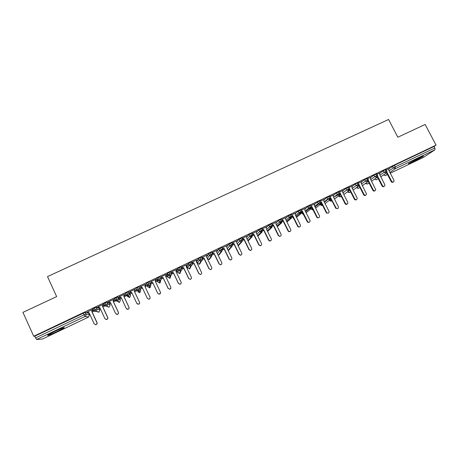 <?xml version="1.0" encoding="UTF-8"?>
<svg xmlns="http://www.w3.org/2000/svg" width="459" height="459" viewBox="0 0 459 459"><rect width="100%" height="100%" fill="white"/><g stroke="black" fill="none" stroke-linecap="round" stroke-linejoin="round"><path stroke-width="0.69" d="M54.512 331.513C61.718 328.179 64.926 326.963 64.134 327.852L57.341 331.45C50.186 334.766 46.967 335.994 47.69 335.122L54.512 331.513M418.987 157.902C422.567 156.221 423.967 155.721 423.181 156.399L412.848 161.993C409.262 163.679 407.856 164.184 408.625 163.507L418.987 157.902M88.891 313.566L89.339 313.354M92.144 312.017L94.135 311.07M99.264 308.632L100.091 308.236M102.862 306.922L104.979 305.912M109.581 303.72L110.785 303.147M113.511 301.85L115.834 300.748M119.839 298.838L121.417 298.092M124.102 296.812L126.552 295.648M130.046 293.984L131.985 293.06M134.63 291.798L137.201 290.576M140.19 289.153L142.491 288.057M145.107 286.812L147.305 285.768M150.512 284.241L152.916 283.1M155.538 281.849L157.357 280.983M160.989 279.256L163.278 278.165M165.911 276.915L167.346 276.232M171.442 274.281L173.582 273.266M176.222 272.009L177.283 271.498M181.833 269.335L183.829 268.389M186.474 267.127L187.169 266.799M192.166 264.418L194.014 263.541M196.67 262.273L196.997 262.118M202.436 259.53L204.14 258.721M212.655 254.67L214.215 253.925M222.81 249.834L224.227 249.162M232.908 245.031L234.188 244.417M242.949 240.252L244.09 239.707M250.333 236.735L251.842 236.018M252.932 235.501L253.936 235.019M260.276 232.007L261.796 231.284M262.858 230.779L263.73 230.361M270.162 227.303L271.694 226.568M272.726 226.08L273.466 225.725M279.99 222.621L281.539 221.886M282.543 221.41L283.077 221.152M289.767 217.973L291.327 217.227M299.486 213.343L301.058 212.597M309.154 208.747L310.737 207.99M334.427 196.716L337.824 195.098M42.48 339.035L88.587 317.049L42.48 339.035L36.582 339.517L34.729 336.177L33.714 336.235L22.95 312.361L56.658 296.612L47.506 276.599L388.584 119.483L397.838 137.224L425.149 124.464L436.05 145.147L434.099 146.455L394.407 165.315L395.205 166.841L434.897 147.964L434.099 146.455M434.897 147.964L434.989 149.8L423.364 157.426M33.714 336.235L436.05 145.147M389.209 168.516L386.266 169.841M88.702 313.158L85.139 312.372L85.919 314.076L89.448 314.782L88.707 313.176M389.152 168.705L394.407 165.315M34.729 336.177L85.139 312.372M92.942 308.758L96.029 307.197L96.809 308.896L99.827 309.836L99.081 308.236M99.075 308.219L96.029 307.197M92.58 309.418L87.227 312.08M93.596 310.175L92.11 310.881M92.058 311.018L93.636 310.267M109.391 303.313L106.855 302.056L107.635 303.743L110.143 304.925L109.391 303.313M103.803 303.629L106.855 302.056M103.286 304.328L97.52 307.065L99.792 307.587L97.985 306.962M104.445 305.017L102.822 305.786M102.77 305.923L104.486 305.109M119.65 298.43L117.613 296.939L118.399 298.625L120.401 300.037L119.65 298.43M114.601 298.551L117.613 296.939M113.93 299.268L108.226 301.982L110.493 302.527M110.022 302.361L109.592 302.676L110.16 302.406M115.226 299.888L113.471 300.72M113.419 300.857L115.266 299.979M125.37 293.553L125.238 293.272L128.313 291.861L129.099 293.536L130.603 295.177L129.851 293.576L128.313 291.861M124.515 294.242L118.864 296.927L121.136 297.489M120.631 297.317L119.954 297.748L120.763 297.363M124.01 295.82L125.737 294.999L124.056 295.688M136.248 288.969L135.893 288.212L138.951 286.806L140.747 290.346L138.951 286.806M135.038 289.239L129.438 291.901L131.716 292.486M131.176 292.303L130.264 292.848L131.314 292.349M134.533 290.817L136.007 290.111L134.585 290.679M150.472 284.087L150.839 285.538L150.03 287.753L147.867 286.955L146.41 283.26L149.525 281.78L150.311 283.45L148.693 284.081L147.907 282.411M145.853 284.213L139.955 286.904L142.233 287.512L147.385 298.453L148.963 299.159C149.938 298.792 150.271 298.115 149.967 297.128L144.809 286.175L145.807 284.121M141.665 287.311L140.511 287.971L141.797 287.363M146.191 285.159L145.05 285.705M145.004 285.837L146.226 285.257M160.851 279.852L160.071 282.968L157.913 282.17L157.167 280.581L156.944 278.257L160.036 276.788L160.822 278.441L159.244 279.066L158.453 277.402M160.535 292.727L159.393 294.23L157.798 293.376L159.388 294.15C160.369 293.789 160.707 293.117 160.403 292.131L155.24 281.212L156.244 279.164L150.707 281.792M152.09 282.354L150.701 283.128L152.222 282.4M155.412 280.885L156.381 280.426L155.458 280.753M170.949 275.417L170.054 278.206L167.908 277.408L167.156 275.83L167.409 273.283L170.49 271.82L171.27 273.466L169.732 274.08L168.941 272.422M170.868 288.114L169.738 289.262L168.189 288.395L169.755 289.176C170.742 288.82 171.081 288.149 170.777 287.156L165.607 276.278L166.606 274.235L161.075 276.863M162.452 277.425L160.834 278.309L162.589 277.471M165.756 275.968L166.485 275.618L165.802 275.83M177.099 271.114L177.897 268.263L180.88 266.886L181.661 268.521M181.093 283.421L180.02 284.322L178.517 283.444L180.06 284.224C181.053 283.886 181.397 283.214 181.093 282.21L175.923 271.372L176.904 269.341L171.385 271.963M176.044 271.074L176.526 270.844L176.09 270.942M172.762 272.526L171.178 273.277M171.224 273.363L172.894 272.571M186.985 266.415L188.242 263.351L191.208 261.974L191.988 263.598M186.796 264.757L181.638 267.092M183.009 267.649L181.575 268.331M181.615 268.423L183.141 267.695M196.813 261.739L198.529 258.469L201.484 257.097L202.258 258.71M196.98 259.914L191.833 262.25M193.199 262.806L191.902 263.42M191.948 263.506L193.331 262.852M206.607 257.034L208.69 253.672L210.291 252.777L211.697 252.243L212.471 253.85M207.112 255.101L201.736 257.619M203.326 257.987L202.178 258.537M202.218 258.624L203.457 258.033M216.591 252.043L218.863 248.841L220.475 247.94L221.852 247.418L222.626 249.019M217.182 250.316L211.915 252.702M213.401 253.196L212.391 253.678M212.431 253.764L213.533 253.242M226.74 246.867L228.972 244.039L230.607 243.127L231.944 242.622L232.719 244.211M227.199 245.554L222.07 247.877M223.418 248.434L222.54 248.847M222.586 248.939L223.55 248.48M236.798 241.859L239.03 239.259L240.682 238.341L241.985 237.854L242.759 239.432M237.154 240.82L232.168 243.081M233.379 243.695L232.638 244.045M232.684 244.136L233.511 243.74M246.77 236.964L249.088 234.457L250.694 233.585L251.968 233.115L252.737 234.681M247.057 236.115L242.209 238.307M243.281 238.984L242.679 239.271M242.719 239.357L243.413 239.03M256.667 232.145L259.025 229.741L261.894 228.398L262.663 229.959M256.908 231.434L252.186 233.562M253.133 234.302L252.662 234.526M252.702 234.612L253.265 234.348M266.495 227.389L268.905 225.048L271.762 223.705L272.531 225.26M266.696 226.78L262.112 228.846M262.927 229.643L262.588 229.804M262.628 229.89L263.059 229.689M276.261 222.678L278.728 220.383L281.579 219.046L282.342 220.59M276.438 222.15L271.986 224.158M272.503 225.197L272.795 225.053M285.968 218.008L288.499 215.741L291.333 214.41L292.102 215.942M286.118 217.549L281.797 219.494M292.245 216.298L292.538 216.046M295.619 213.378L298.212 211.129L301.041 209.797L301.804 211.324M295.751 212.97L291.557 214.852M305.212 208.782L307.874 206.544L310.691 205.213L311.454 206.734M305.327 208.42L301.265 210.239M314.748 204.215L317.479 201.983L320.29 200.652L321.048 202.167M314.857 203.894L310.915 205.655M324.232 199.682L327.032 197.445L329.832 196.119L330.589 197.622M324.324 199.384L320.508 201.094M333.659 195.178L336.533 192.935L339.321 191.61L340.079 193.107M333.745 194.903L330.055 196.561M343.034 190.697L345.983 188.448L348.765 187.123L349.529 188.615M343.12 190.439L339.545 192.051M352.363 186.251L355.381 183.979L358.163 182.659L358.921 184.139M352.437 186.01L348.989 187.559M361.635 181.827L364.733 179.538L367.504 178.212L368.267 179.698M361.703 181.598L358.387 183.095M370.855 177.426L374.033 175.12L376.799 173.8L377.562 175.275M370.924 177.214L367.728 178.654M380.029 173.054L383.282 170.725L386.042 169.405L386.805 170.88M380.092 172.854L377.023 174.236M380.775 176.801L386.151 173.06L385.944 171.241L385.153 169.71M376.432 179.796L378.233 178.574M376.483 179.779L374.561 179.113M276.53 222.11L275.876 223.826L281.063 234.285C281.373 235.49 280.914 236.138 279.686 236.219L278.383 235.651L273.208 225.203L272.353 224.899M371.612 181.196L376.908 177.461L376.684 175.648L375.892 174.11M367.567 184.019L369.082 182.98M362.403 185.614L367.619 181.884L367.372 180.077L366.58 178.534M358.657 188.27L359.89 187.415M358.703 188.259L358.703 188.259C357.377 188.224 356.718 187.966 356.723 187.479L356.752 187.536M353.149 190.06L358.272 186.331L358.009 184.529L357.217 182.98M349.701 192.539L350.647 191.885M349.741 192.533L349.741 192.533C348.318 192.413 347.658 192.149 347.761 191.747L349.804 190.238M343.837 194.536L348.88 190.806L347.796 187.456M340.698 196.836L341.353 196.377M340.733 196.825L340.733 196.825C339.649 196.94 338.989 196.676 338.753 196.039L340.509 194.714M334.485 199.04L339.436 195.304L338.329 191.954M331.645 201.151L332.012 200.899M331.679 201.145L331.679 201.145C330.25 201.036 329.608 200.807 329.746 200.445L331.163 199.223M325.075 203.566L329.935 199.826L328.81 196.475M322.545 205.489L320.583 204.691L321.77 203.762M322.574 205.483L322.574 205.483C321.369 205.512 320.772 205.357 320.789 205.007L321.943 204.106M315.62 208.128L320.382 204.375L319.234 201.025M306.113 212.718L310.777 208.948L309.607 205.598M296.554 217.337L301.121 213.55L299.928 210.193M286.95 221.995L291.408 218.174L290.191 214.823M277.293 226.683L281.637 222.822L280.403 219.471M267.614 231.388L271.814 227.503L270.558 224.147M257.838 236.178L261.94 232.208L260.655 228.852M248.044 240.992L252.002 236.936L250.694 233.585M238.405 245.617L242.013 241.692L240.682 238.341M238.416 245.611L239.145 244.825M228.794 250.195L231.961 246.477L230.607 243.127M229.666 249.191L228.829 250.184L228.169 250.316L229.58 249.289M220.045 253.643L219.167 254.785L218.553 254.923L219.167 254.785L221.858 251.291L220.475 247.94M209.43 259.427L211.697 256.128L210.291 252.777M210.365 258.084L209.436 259.427L207.52 258.933M200.606 262.496L199.682 264.074L199.154 264.206L199.676 264.086L201.472 260.999L200.044 257.648M190.737 266.868L189.854 268.767L191.191 265.893L189.733 262.542M180.932 270.776L179.98 273.472L180.852 270.816L179.371 267.465M171.276 273.472C171.626 274.459 171.356 275.222 170.45 275.773L169.991 275.899L169.618 278.326L170.054 278.206L170.45 275.773L169.732 274.08L168.201 274.941L167.409 273.283M160.822 278.447C161.178 279.433 160.897 280.202 159.99 280.753L159.554 280.879L159.657 283.083L160.071 282.968L159.99 280.753L159.244 279.066L157.73 279.921L156.944 278.257M150.311 283.45C150.661 284.437 150.38 285.211 149.468 285.762L149.055 285.882L149.64 287.868L150.03 287.753L148.693 284.081L147.196 284.93L146.41 283.26M140.747 290.346L139.932 292.567L137.293 287.454M130.603 295.177L129.782 297.409L128.233 295.871L126.621 292.526M120.401 300.037L119.57 302.274L117.527 300.972L115.886 297.627M110.149 304.937L108.978 307.278L106.752 306.101L105.088 302.756M98.989 312.091L95.92 311.259L94.221 307.914M99.832 309.854L98.983 312.091L97.119 311.781M393.243 181.976C392.462 182.556 391.762 182.424 391.154 181.586L391.625 181.282C392.468 182.275 393.248 182.275 393.971 181.282L393.902 180.192L388.71 170.157L389.232 168.436M391.154 181.586L386.581 172.745M391.625 181.282L386.914 172.165M384.131 186.348C383.345 186.928 382.645 186.796 382.037 185.958L382.49 185.66C383.408 186.693 384.206 186.647 384.889 185.534L384.78 184.564L379.587 174.495L380.115 172.768M382.037 185.958L377.436 177.031M382.49 185.66L377.717 176.399M374.969 190.749C374.177 191.323 373.477 191.191 372.869 190.353L373.305 190.066C374.32 191.139 375.135 191.042 375.749 189.774L370.413 178.861L370.952 177.122M372.869 190.353L368.233 181.328M373.305 190.066L368.457 180.622M365.754 195.173C364.957 195.746 364.257 195.614 363.654 194.771L364.073 194.49C365.215 195.609 366.035 195.442 366.534 193.991L361.193 183.244L361.732 181.5M363.654 194.771L358.972 185.631M364.073 194.49L359.116 184.805M356.494 199.613C355.691 200.193 354.991 200.055 354.382 199.212L354.784 198.942C356.086 200.095 356.907 199.849 357.24 198.19L351.915 187.656L352.466 185.906M354.382 199.212L349.649 189.934M354.784 198.942L349.615 188.804M347.182 204.083C346.379 204.662 345.673 204.525 345.065 203.681L345.449 203.417C346.941 204.594 347.738 204.255 347.836 202.396L342.598 192.091L343.154 190.336M345.065 203.681L340.262 194.232M345.449 203.417L340.125 193.159M337.818 208.581L335.827 208.386L336.195 208.134C337.778 209.034 338.518 208.587 338.415 206.791L333.223 196.55L333.785 194.788M335.695 208.174L330.801 198.506M336.063 207.921L330.56 197.554M328.409 213.096L326.59 213.102L326.274 212.689L326.619 212.442L326.94 212.856C328.489 213.475 329.172 212.959 328.988 211.312L323.796 201.031L324.364 199.263M326.274 212.689L321.237 202.7M326.619 212.442L321.432 202.161L320.961 201.989M318.942 217.635L317.307 217.784L316.802 217.227L317.129 216.992L317.634 217.555C319.12 217.945 319.745 217.377 319.51 215.856L314.317 205.54L314.891 203.762M316.802 217.227L311.529 206.894M317.129 216.992L311.942 206.67L311.311 206.447M311.942 206.67L311.627 206.929M309.429 222.202L307.955 222.449L307.278 221.795L307.587 221.571L308.259 222.225C309.676 222.437 310.25 221.84 309.974 220.423L304.787 210.073L305.373 208.288M307.278 221.795L301.838 211.369M307.587 221.571L302.395 211.215L301.609 210.928M302.395 211.215L302.102 211.461M299.859 226.792L298.522 227.096L297.702 226.39L297.989 226.172L298.809 226.884C300.157 226.97 300.685 226.344 300.393 225.019L295.206 214.634L295.791 212.838M297.702 226.39L292.521 216.017L292.056 215.85M297.989 226.172L292.802 215.776L291.849 215.437M290.243 231.405L289.015 231.749L288.068 231.003L288.338 230.797L289.285 231.543C290.57 231.537 291.058 230.9 290.754 229.638L285.567 219.218L286.164 217.417M288.068 231.003L282.893 220.595L282.228 220.36M288.338 230.797L283.151 220.366L282.033 219.97M278.383 235.651L279.686 236.219M280.569 236.041L279.433 236.414M278.63 235.45L273.449 224.985L272.17 224.526M270.85 240.705L269.783 241.095L268.647 240.315L268.871 240.126L270.012 240.906C271.194 240.768 271.63 240.12 271.321 238.955L266.134 228.462L266.742 226.648M268.647 240.315L263.472 229.839L262.416 229.46M268.871 240.126L263.69 229.626L262.244 229.11M261.073 245.387L260.058 245.8L259.06 244.831L260.27 245.617C261.418 245.439 261.831 244.785 261.515 243.654L256.334 233.12L256.954 231.302M258.853 245.014L253.678 234.497L252.427 234.05M259.06 244.831L253.879 234.291L252.266 233.717M251.251 250.092L250.275 250.522L249.191 249.564L250.465 250.356C251.578 250.138 251.98 249.478 251.664 248.376L246.483 237.808L247.103 235.978M249.002 249.736L243.832 239.179L242.381 238.663M249.191 249.564L244.01 238.984L242.232 238.353M241.371 254.82L240.424 255.273L239.265 254.32L240.591 255.112C241.681 254.871 242.065 254.206 241.75 253.127L236.569 242.524L237.205 240.688M239.099 254.481L233.929 243.89L232.277 243.304M239.265 254.32L234.084 243.706L232.179 243.109M231.445 259.57L230.51 260.046L229.282 259.106L230.659 259.897C231.72 259.628 232.099 258.968 231.784 257.906L226.603 247.263L227.245 245.416M229.139 259.26L223.969 248.629L222.116 247.969L223.969 248.629M229.282 259.106L224.107 248.451M221.468 264.332L220.532 264.849L219.247 263.919L220.659 264.705C221.708 264.418 222.076 263.759 221.76 262.714L216.585 252.031L217.227 250.178M219.121 264.057L213.957 253.391L212.092 252.731L213.957 253.391M219.247 263.919L214.072 253.23M211.444 269.112L210.497 269.674L209.149 268.756L210.601 269.548C211.633 269.244 211.995 268.578 211.679 267.545L206.504 256.828L207.158 254.963M209.046 268.888L203.882 258.182L202.012 257.522L203.882 258.182M209.149 268.756L203.974 258.027M201.375 273.897L200.399 274.528L198.999 273.627L200.48 274.407C201.501 274.092 201.851 273.426 201.541 272.405L196.366 261.647L197.031 259.777M198.919 273.748L193.755 263.001L191.879 262.341L193.755 263.001M198.999 273.627L193.824 262.858M191.26 278.67L190.238 279.411L188.787 278.521L190.301 279.301C191.305 278.974 191.655 278.303 191.346 277.293L186.176 266.495L186.842 264.619M188.729 278.63L183.566 267.849L181.684 267.184L183.566 267.849M188.787 278.521L183.617 267.712M178.482 283.542L173.324 272.721L171.431 272.061L173.324 272.721M176.566 269.617L175.929 271.389M178.517 283.444L173.347 272.6M168.172 288.487L163.02 277.62L161.12 276.961L163.02 277.62M166.284 274.505L165.63 276.318M168.189 288.395L163.02 277.511M157.81 293.456L152.658 282.555L150.747 281.889L152.658 282.555M155.94 279.422L155.268 281.275M157.798 293.376L152.635 282.451M150.03 297.277C150.271 298.235 149.927 298.884 148.991 299.228L147.385 298.453M145.543 284.362L144.849 286.261M147.35 298.384L142.187 287.42L140.316 286.846M129.828 291.832L131.681 292.417L136.839 303.422L138.475 304.197C139.444 303.818 139.777 303.141 139.473 302.16L139.525 302.223C139.829 303.198 139.496 303.875 138.526 304.254L137.132 303.835M139.473 302.16L134.315 291.167L135.021 289.245L134.372 291.247L139.525 302.223M119.277 296.847L121.113 297.443L126.271 308.488L127.923 309.263C128.887 308.878 129.22 308.196 128.916 307.22L128.99 307.272C129.295 308.241 128.962 308.924 127.998 309.309L126.885 309.136M128.916 307.22L123.764 296.187L124.475 294.259L123.844 296.256L128.99 307.272M108.663 301.89L110.481 302.504L115.639 313.589L117.309 314.358C118.273 313.967 118.6 313.285 118.302 312.309L118.399 312.349C118.697 313.319 118.365 314.002 117.406 314.392L116.529 314.352M118.302 312.309L113.149 301.236L113.872 299.297L113.253 301.299L118.399 312.349M99.792 307.587L104.939 318.718L106.631 319.481C107.59 319.085 107.922 318.403 107.624 317.433L107.745 317.456C108.043 318.426 107.71 319.108 106.752 319.504L106.052 319.521M107.624 317.433L102.472 306.314L103.2 304.369L102.604 306.365L107.745 317.456M87.084 312.028L89.035 312.705L94.181 323.87L95.885 324.639C96.849 324.238 97.176 323.549 96.878 322.579L97.027 322.597C97.319 323.561 96.992 324.249 96.034 324.651L95.455 324.697M96.878 322.579L91.731 311.42L92.471 309.469L91.886 311.46L97.027 322.597M434.989 149.8L395.388 168.66L389.892 172.441M387.333 174.196L385.399 175.527L387.505 174.523L385.313 175.562M423.382 157.42L390.282 173.198L423.445 157.385M389.054 170.823L395.205 166.841L395.388 168.66L393.271 167.885L392.479 166.359M88.604 317.037L85.018 316.452L36.582 339.517M35.515 337.916L84.077 314.817L83.291 313.107M85.018 316.452L84.077 314.817L85.919 314.076C86.269 315.086 85.965 315.884 85.018 316.452M379.937 175.177L384.074 172.257L386.151 173.06L386.937 172.073L386.834 170.937L384.074 172.257L383.282 170.725M376.902 179.498L376.535 179.756L374.596 179.09M385.399 175.527L383.46 174.931M370.774 179.561L374.825 176.658L374.033 175.12M359.15 187.943L358.749 188.236L356.746 187.467L358.393 186.268M358.617 186.107L359.053 185.786M361.56 183.967L365.525 181.081L364.733 179.538M352.294 188.397L356.173 185.528L355.381 183.979M338.782 196.091L340.779 196.802L341.215 196.475M342.982 192.855L346.774 190.003L345.983 188.448M329.568 200.107L329.723 200.405M333.618 197.336L337.319 194.496L336.527 192.941M320.416 204.358L320.606 204.743M324.209 201.851L327.812 199.017L327.02 197.456M311.213 208.638L311.42 209.057L312.327 208.329M314.742 206.389L318.253 203.566L317.462 201.994M301.873 212.769L302.211 213.441L302.837 212.924M305.229 210.956L308.643 208.139L307.851 206.561M292.291 216.528L292.951 217.853L293.295 217.56M295.659 215.552L298.975 212.735L298.184 211.157M282.887 220.768L283.708 222.231M286.043 220.177L289.25 217.359L288.464 215.776M276.375 224.835L279.479 222.007L278.688 220.418M266.662 229.529L269.645 226.683L268.859 225.088M256.891 234.256L259.76 231.388L258.974 229.787M247.074 239.019L249.816 236.115L249.03 234.509M237.211 243.832L239.822 240.872L239.03 239.259M227.297 248.686L229.764 245.657L228.972 244.039M217.348 253.603L219.649 250.465L218.863 248.841M207.359 258.595L209.476 255.307L208.69 253.672M196.808 261.722L197.559 263.288L199.246 260.173L198.46 258.532M186.979 266.398L187.731 267.97L188.959 265.067L188.167 263.42M177.094 271.103L177.845 272.675L178.608 269.99L177.822 268.337M167.914 277.42L168.201 274.941L169.991 275.899C168.792 275.693 168.218 275.348 168.275 274.861L167.489 273.208M157.919 282.176L157.73 279.921L159.554 280.879C158.338 280.69 157.753 280.346 157.804 279.841L157.018 278.177M147.867 286.955L147.196 284.93L149.055 285.882C147.821 285.716 147.23 285.372 147.27 284.85L146.484 283.18M135.893 288.212L136.679 289.887C136.776 290.547 137.384 290.891 138.492 290.92L138.882 290.799C139.8 290.249 140.087 289.474 139.737 288.476L136.604 289.968L135.818 288.292M126.202 295.275L125.164 293.353M115.393 300.232L114.446 298.448M104.589 305.315L103.734 303.485M104.445 305.246L103.665 303.565M93.728 310.45L92.884 308.632M93.596 310.404L92.821 308.718M377.591 175.332L374.825 176.658L376.908 177.461L377.734 176.296L377.591 175.332M368.049 183.709L367.665 183.984L365.691 183.261M368.296 179.756L365.525 181.081L367.619 181.884L368.457 180.507L368.296 179.756M365.668 183.29L365.651 183.29C365.203 183.48 365.857 183.72 367.613 184.007M358.955 184.202L356.173 185.528L358.272 186.331L359.099 184.713L358.955 184.202M350.206 192.201L349.787 192.505L347.773 191.742M349.557 188.672L346.774 189.997L348.88 190.806L349.557 188.672M333.67 197.439L337.319 194.496L339.436 195.304L340.113 193.17L337.319 194.496L336.533 192.935M331.708 201.128L332.023 200.916L329.746 200.445L331.214 199.321M324.387 202.201L328.03 199.349L327.812 199.017L329.935 199.826L330.623 197.68L327.812 199.017L327.032 197.445M321.076 202.224L318.253 203.566L318.655 204.089L320.382 204.375L321.076 202.224M311.483 206.785L308.637 208.139L309.228 208.799L310.777 208.948L311.483 206.785M312.619 208.908L311.804 209.551L313.136 209.941L311.443 209.103M301.833 211.375L298.975 212.735L299.738 213.504L301.121 213.55L301.833 211.375M303.542 214.336L302.234 213.487M292.125 215.994L289.25 217.359L290.174 218.197L291.408 218.174L292.125 215.994M293.771 218.513L292.974 217.899M282.365 220.636L279.479 222.007L280.535 222.89L281.637 222.822L282.365 220.636M283.943 222.707L283.662 222.328M272.554 225.3L269.645 226.683L270.821 227.601L271.814 227.503L272.554 225.3M262.68 229.999L259.76 231.388L261.039 232.323L261.94 232.208L262.68 229.999M252.754 234.721L249.816 236.115L251.188 237.068L252.002 236.936L252.754 234.721M242.777 239.466L239.816 240.872L241.262 241.83L242.013 241.692L242.777 239.466M239.231 244.733L238.433 245.599M232.736 244.24L229.764 245.657L231.273 246.615L231.961 246.477L232.736 244.24M222.638 249.042L219.649 250.465L221.221 251.429L221.858 251.291L222.638 249.042M229.035 243.981L229.827 245.599C229.724 245.921 230.206 246.259 231.273 246.615L228.089 250.31M208.759 253.609L209.545 255.238C209.442 255.611 209.964 255.956 211.1 256.271L211.697 256.128L212.483 253.873L209.476 255.302M218.926 248.778L219.718 250.407C219.62 250.763 220.119 251.102 221.221 251.429L218.553 254.923L217.933 254.808M202.27 258.733L199.246 260.173L200.922 261.137L201.472 260.999C202.362 260.46 202.626 259.708 202.27 258.733M210.285 258.199L209.447 259.421L208.885 259.553L211.1 256.271L209.476 255.307M192 263.615L188.959 265.067L190.674 266.031L191.191 265.893C192.086 265.354 192.355 264.596 192 263.615M190.479 266.455L190.319 266.805M198.529 258.469L199.321 260.104C199.235 260.517 199.768 260.861 200.922 261.137L199.154 264.206L197.559 263.288M181.666 268.532L178.608 269.99L180.364 270.948L180.852 270.816C181.747 270.276 182.022 269.513 181.666 268.532M180.668 271.367L180.129 271.682M188.242 263.351L189.033 264.992C188.959 265.434 189.504 265.778 190.674 266.031L189.366 268.888L189.854 268.767L187.731 267.97M170.358 276.329L169.887 276.576M177.897 268.263L178.683 269.915C178.614 270.38 179.176 270.724 180.364 270.948L179.521 273.593L179.98 273.472L177.851 272.686M129.099 293.536L125.95 295.034L128.233 295.871C129.163 295.315 129.449 294.535 129.099 293.536M137.763 291.769L139.938 292.567L139.559 292.681L138.492 290.92L136.604 289.968M118.399 298.625L115.232 300.134L117.527 300.972C118.456 300.41 118.749 299.629 118.399 298.625M125.238 293.272L126.024 294.953C126.139 295.636 126.753 295.98 127.86 295.986L129.427 297.518L129.782 297.409L127.602 296.612M107.194 306.537L108.978 307.278L106.752 306.101C107.693 305.539 107.985 304.753 107.635 303.743L104.52 305.178C104.652 305.889 105.283 306.239 106.413 306.21L104.451 305.264M119.231 302.383L117.171 301.087C116.052 301.093 115.427 300.748 115.301 300.048L114.515 298.361M99.173 311.982L98.662 312.2L95.92 311.259C96.86 310.691 97.159 309.905 96.809 308.896L93.67 310.336C93.82 311.07 94.456 311.414 95.592 311.368L93.607 310.422M89.448 314.782L88.587 317.049M64.134 327.852L63.985 327.525M383.408 174.965L385.348 175.55M315.04 206.975L318.655 204.089L317.479 201.983M305.625 211.748L309.228 208.799L307.874 206.544M303.548 214.353L302.774 214.078L303.227 213.71M296.147 216.516L299.738 213.504L298.212 211.129M286.6 221.29L290.174 218.197L288.499 215.741M276.989 226.069L280.535 222.89L279.52 221.972L278.728 220.383M267.322 230.866L270.821 227.601L269.697 226.643L268.905 225.048M257.597 235.685L261.039 232.323L259.811 231.342L259.025 229.741M247.82 240.539L251.188 237.068L249.874 236.069L249.088 234.457M237.992 245.433L241.262 241.83C240.269 241.468 239.81 241.13 239.879 240.82L239.087 239.208M219.161 254.791L219.964 253.752M199.682 264.08L200.531 262.617M189.86 268.762L190.68 266.995M336.195 208.134L335.827 208.386M326.94 212.856L326.59 213.102M317.634 217.555L317.307 217.784M308.259 222.225L307.955 222.449M298.809 226.884L298.522 227.096"/></g></svg>
